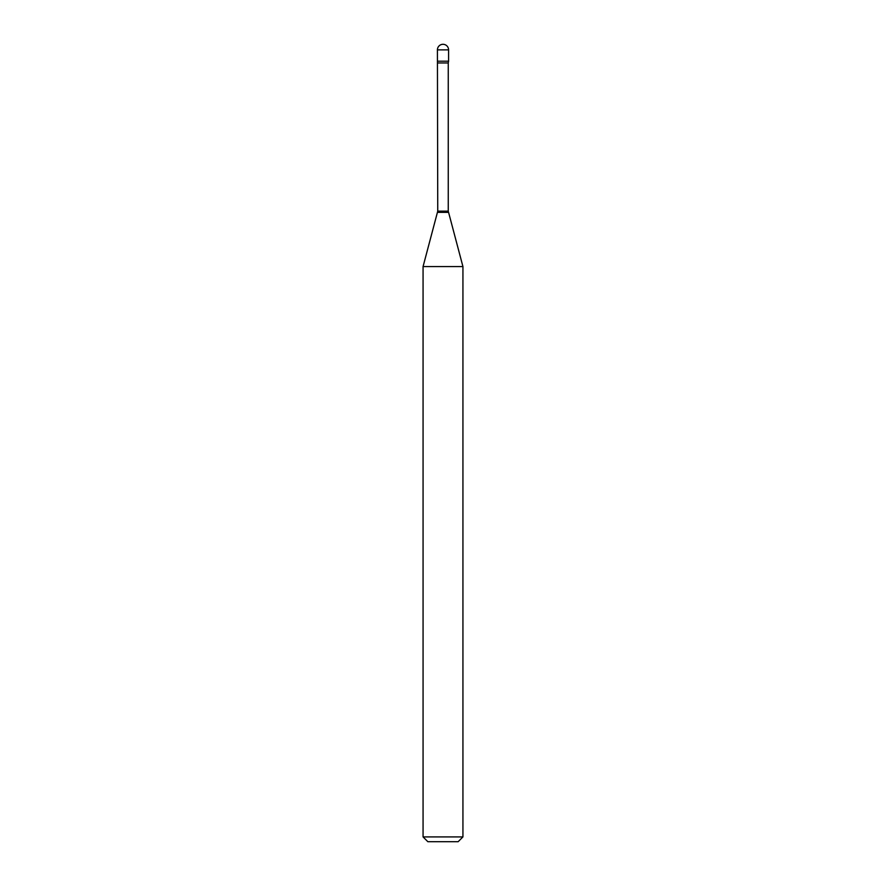 <?xml version="1.0" encoding="UTF-8"?>
<svg xmlns="http://www.w3.org/2000/svg" width="886" height="886" viewBox="0 0 886 886"><rect width="100%" height="100%" fill="white"/><g stroke="black" fill="none" stroke-linecap="round" stroke-linejoin="round"><path stroke-width="1.33" d="M437.75 62.961L448.25 62.961L448.582 61.2L437.418 61.2L448.582 61.2L448.582 49.882L437.418 49.882L437.75 211.123L423.065 266.575L423.065 836.916L462.935 836.916L458.151 841.7L427.849 841.7L423.065 836.916M448.25 62.961L448.25 211.123L462.935 266.575L423.065 266.575M448.25 211.123L437.75 211.123M448.405 212.363L437.595 212.363M448.582 49.882A5.582 5.582 0 0 0 443 44.3A5.582 5.582 0 0 0 437.418 49.882M462.935 266.575L462.935 836.916"/></g></svg>
